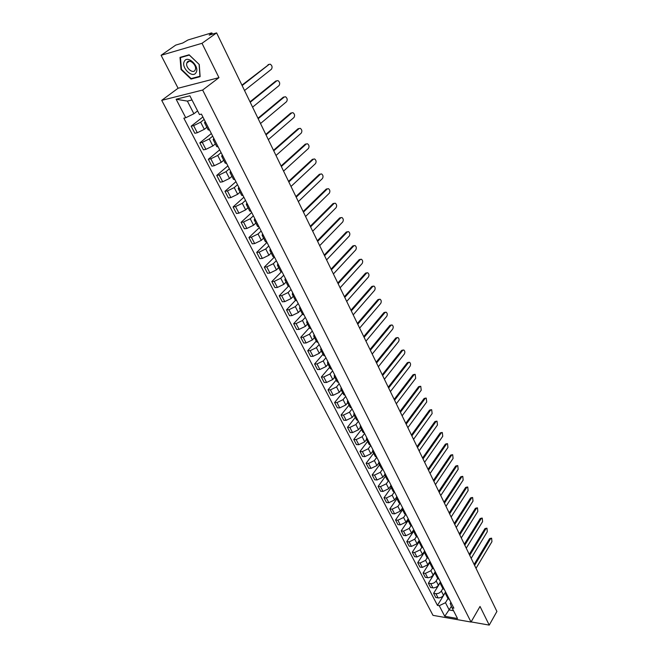 <?xml version="1.0" encoding="UTF-8"?>
<svg xmlns="http://www.w3.org/2000/svg" width="658" height="658" viewBox="0 0 658 658"><rect width="100%" height="100%" fill="white"/><g stroke="black" fill="none" stroke-linecap="round" stroke-linejoin="round"><path stroke-width="0.99" d="M202.006 43.305L161.095 55.297L178.088 88.238L161.712 100.345L432.997 615.353L471.029 622.049L202.639 90.039L218.966 77.652L202.006 43.305L216.614 32.9L496.905 611.455L489.239 625.1L480.027 606.446L471.029 622.049M161.095 55.297L175.744 45.098L182.768 43.009L188.056 39.949L211.169 33.015L211.934 32.966L212.501 34.126M471.112 621.909L489.239 625.1M211.794 34.339L211.399 33.533L209.162 35.129L216.614 32.9M211.399 33.533L211.934 32.966M204.153 119.443L200.657 122.207L193.625 125.637L191.165 126.18L194.842 133.27L197.301 132.743L204.317 129.322L206.859 127.29M205.921 122.898L204.515 122.701L205.206 121.508M202.894 116.976L191.165 126.18M204.539 122.75L208.183 129.873L209.598 130.095M212.699 136.165L209.26 138.953L202.277 142.358L199.826 142.86L203.445 149.835L205.905 149.35L212.855 145.961L215.355 143.905M214.566 139.825L213.151 139.578L213.817 138.353M211.358 133.541L199.826 142.86M213.176 139.628L216.753 146.635L218.185 146.898M221.096 152.607L217.716 155.436L210.799 158.808L208.339 159.269L211.901 166.137L214.36 165.684L221.252 162.32L223.72 160.239M223.07 156.472L221.639 156.176L222.281 154.918M219.69 149.843L208.339 159.269M221.672 156.234L225.192 163.118L226.632 163.431M229.371 168.793L226.039 171.648L219.172 174.987L216.721 175.415L220.224 182.176L222.684 181.756L229.519 178.425L231.945 176.328M231.443 172.848L229.996 172.511L230.604 171.22M227.882 165.89L216.721 175.415M230.029 172.569L233.491 179.338L234.939 179.692M237.505 184.717L234.232 187.604L227.421 190.919L224.97 191.305L228.416 197.951L230.868 197.581L237.661 194.274L240.047 192.152M239.676 188.961L238.221 188.583L238.805 187.25M235.951 181.674L224.97 191.305M238.245 188.64L241.659 195.303L243.115 195.697M245.516 200.394L242.292 203.306L235.531 206.596L233.08 206.949L236.477 213.488L238.928 213.151L245.664 209.869L248.017 207.722M247.778 204.811L246.306 204.391L246.865 203.034M243.896 197.219L233.08 206.949M246.339 204.457L249.695 211.012L251.159 211.448M253.396 215.816L250.229 218.76L243.518 222.017L241.075 222.338L244.414 228.778L246.865 228.474L253.544 225.225L255.855 223.062M255.748 220.414L254.268 219.961L254.802 218.571M251.71 212.526L241.075 222.338M254.301 220.027L257.599 226.467L259.079 226.944M261.16 231.007L258.035 233.977L251.381 237.209L248.938 237.497L252.228 243.838L254.671 243.567L261.308 240.343L263.578 238.155M263.595 235.778L262.106 235.276L262.616 233.861M259.416 227.594L248.938 237.497M262.139 235.342L265.388 241.683L266.877 242.202M268.801 245.96L265.725 248.954L259.129 252.162L256.678 252.417L259.918 258.66L262.361 258.421L268.949 255.222L271.186 253.017M271.318 250.895L269.821 250.361L270.306 248.913M266.992 242.424L256.678 252.417M269.862 250.427L273.054 256.669L274.55 257.22M276.327 260.691L273.3 263.702L266.745 266.885L264.31 267.107L267.502 273.251L269.936 273.045L276.467 269.879L278.671 267.658M278.926 265.774L277.421 265.207L277.882 263.735M274.279 257.22L264.31 267.107M277.454 265.273L280.596 271.417L282.109 272.001M283.738 275.192L280.76 278.227L274.254 281.385L271.82 281.575L274.962 287.628L277.396 287.456L283.878 284.305L286.049 282.068M286.411 280.431L284.898 279.823L285.333 278.326M281.32 271.927L271.82 281.575M284.939 279.897L288.031 285.942L289.545 286.559M291.033 289.471L288.097 292.53L281.649 295.664L279.214 295.829L282.307 301.792L284.741 301.644L291.173 298.518L293.312 296.273M293.789 294.858L292.267 294.216L292.678 292.695M288.377 286.32L279.214 295.829M292.3 294.299L295.343 300.245L296.873 300.895M298.222 303.544L295.335 306.628L288.928 309.729L286.501 309.86L289.545 315.741L291.971 315.618L298.362 312.525L300.467 310.255M301.043 309.071L299.522 308.396L299.916 306.85M295.434 300.393L286.501 309.86M299.555 308.479L302.557 314.335L304.086 315.017M305.304 317.403L302.458 320.504L296.1 323.588L293.674 323.687L296.676 329.477L299.102 329.387L305.444 326.319L307.516 324.032M308.199 323.07L306.661 322.362L307.039 320.791M302.466 314.162L293.674 323.687M306.702 322.445L309.655 328.21L311.193 328.926M312.287 331.064L309.482 334.182L303.165 337.241L300.747 337.315L303.708 343.015L306.126 342.958L312.418 339.906L314.466 337.612M315.248 336.855L313.702 336.123L314.055 334.527M309.408 327.733L300.747 337.315M313.743 336.205L316.646 341.88L318.192 342.629M319.163 344.521L316.399 347.654L310.132 350.689L307.714 350.739L310.634 356.365L313.043 356.323L319.294 353.297L321.31 350.994M322.19 350.443L320.635 349.678L320.972 348.066M316.251 341.099L307.714 350.739M320.685 349.768L323.539 355.353L325.093 356.134M325.94 357.779L323.218 360.938L316.991 363.948L314.582 363.973L317.452 369.508L319.862 369.5L326.072 366.498L328.054 364.178M329.025 363.833L327.47 363.035L327.783 361.398M322.988 354.275L314.582 363.973M327.519 363.126L330.332 368.628L331.887 369.434M332.619 370.849L329.938 374.024L323.752 377.009L321.351 377.009L324.18 382.471L326.59 382.479L332.751 379.501L334.7 377.174M335.769 377.018L334.206 376.195L334.503 374.542M329.633 367.263L321.351 377.009M334.248 376.286L337.028 381.706L338.59 382.545M339.199 383.737L336.559 386.92L330.423 389.89L328.021 389.857L330.81 395.244L333.211 395.277L339.331 392.324L341.255 389.98M342.407 390.021L340.844 389.174L341.124 387.496M336.189 380.069L328.021 389.857M340.885 389.256L343.624 394.603L345.187 395.458M345.689 396.437L343.081 399.636L336.995 402.581L334.593 402.531L337.348 407.837L339.742 407.894L345.82 404.966L347.72 402.606M348.954 402.828L347.383 401.956L347.646 400.261M342.645 392.694L334.593 402.531M347.432 402.046L350.122 407.31L351.701 408.199M352.088 408.955L349.521 412.171L343.468 415.099L341.074 415.017L343.789 420.248L346.182 420.339L352.219 417.427L354.086 415.058M355.41 415.461L353.831 414.556L354.078 412.846M349.011 405.139L341.074 415.017M353.881 414.655L356.529 419.837L358.108 420.75M358.396 421.301L355.863 424.533L349.859 427.437L347.465 427.338L350.146 432.495L352.532 432.602L358.52 429.707L360.37 427.338M361.768 427.906L360.189 426.984L360.411 425.257M355.295 417.411L347.465 427.338M360.239 427.083L362.854 432.191L364.433 433.12M364.614 433.474L362.122 436.723L356.151 439.602L353.774 439.478L356.414 444.569L358.791 444.693L364.746 441.822L366.564 439.437M368.044 440.186L366.457 439.24L366.662 437.488M361.481 429.518L353.774 439.478M366.506 439.33L369.08 444.364L370.668 445.326M370.75 445.482L368.291 448.74L362.369 451.594L359.984 451.454L362.591 456.471L364.968 456.619L370.873 453.773L372.667 451.38M374.229 452.285L372.634 451.314L372.831 449.554M367.592 441.46L359.984 451.454M372.683 451.413L375.224 456.372L376.82 457.359M376.779 457.351L374.377 460.592L368.488 463.429L366.119 463.265L368.686 468.216L371.054 468.381L376.927 465.551L378.695 463.15M380.324 464.219L378.728 463.232L378.909 461.455M373.621 453.23L366.119 463.265M378.778 463.331L381.286 468.216L382.882 469.22M382.643 469.179L380.373 472.28L374.534 475.101L372.165 474.92L374.698 479.797L377.059 479.986L382.89 477.182L384.659 474.739M386.336 475.989L384.741 474.977L384.905 473.184M379.559 464.852L372.165 474.92M384.79 475.076L387.258 479.896L388.862 480.924M388.442 480.825L386.295 483.811L380.489 486.607L378.128 486.41L380.628 491.222L382.989 491.436L388.779 488.647L390.548 486.163M392.267 487.603L390.671 486.566L390.819 484.757M385.424 476.31L378.128 486.41M390.72 486.665L393.155 491.419L394.759 492.464M394.167 492.307L392.135 495.186L386.369 497.966L384.009 497.744L386.476 502.498L388.837 502.728L394.586 499.957L396.371 497.407M398.123 499.052L396.519 497.999L396.651 496.173M391.206 487.619L384.009 497.744M396.568 498.098L398.97 502.786L400.574 503.847M399.834 503.617L397.901 506.413L392.168 509.169L389.816 508.93L392.25 513.618L394.603 513.865L400.311 511.118L402.137 508.47M403.897 510.345L402.285 509.276L402.408 507.441M396.914 498.78L389.816 508.93M402.342 509.374L404.703 513.997L406.315 515.082M405.435 514.77L403.584 517.484L397.893 520.223L395.548 519.968L397.942 524.599L400.294 524.862L405.97 522.131L407.837 519.368M409.589 521.49L407.976 520.396L408.092 518.553M402.548 509.785L395.548 519.968M408.034 520.503L410.362 525.059L411.974 526.161M410.979 525.767L409.194 528.415L403.543 531.138L401.199 530.858L403.568 535.423L405.904 535.711L411.546 532.996L413.495 530.068M415.206 532.486L413.594 531.376L413.693 529.517M408.108 520.651L401.199 530.858M413.652 531.483L415.946 535.974L417.559 537.092M416.448 536.607L414.729 539.198L409.111 541.904L406.776 541.608L409.111 546.115L411.447 546.411L417.049 543.722L419.138 540.547M420.75 543.335L419.138 542.208L419.22 540.341M413.594 531.384L406.776 541.608M419.195 542.315L421.457 546.749L423.078 547.884M421.86 547.292L420.199 549.841L414.614 552.523L412.286 552.218L414.589 556.668L416.917 556.981L422.485 554.307L424.649 550.968M426.22 554.044L424.607 552.901L424.673 551.017M419.039 541.937L412.286 552.218M424.665 553.008L426.902 557.384L428.514 558.535M427.207 557.836L425.586 560.353L420.043 563.018L417.715 562.689L419.993 567.081L422.321 567.41L427.848 564.753L429.987 561.406M431.623 564.613L430.003 563.454L430.061 561.562M424.443 552.292L417.715 562.689M430.061 563.561L432.265 567.87L433.885 569.047M432.487 568.232L430.916 570.725L425.405 573.365L423.086 573.028L425.331 577.362L428.481 577.74L431.138 576.926L432.898 575.421L435.251 571.712M436.953 575.043L435.333 573.866L435.382 571.966M429.839 562.425L423.086 573.028M435.39 573.973L437.57 578.234L439.19 579.418M437.71 578.481L435.645 581.647L433.745 583.037L431.525 583.63L428.383 583.235L430.603 587.512L433.737 587.915L436.386 587.109L438.129 585.604L440.449 581.894M442.217 585.34L440.597 584.148L440.63 582.24M435.275 572.254L428.383 583.235M440.646 584.255L442.801 588.458L444.421 589.658M442.875 588.597L440.835 591.756L438.96 593.146L436.739 593.722L433.606 593.31L435.802 597.53L438.927 597.957L441.567 597.16L443.295 595.655L445.589 591.937M447.407 595.506L445.787 594.297L445.811 592.373M440.556 582.091L433.606 593.31M445.844 594.404L447.966 598.55L449.587 599.767M192.004 99.967L187.382 101.102L193.896 113.76L197.597 110.889M193.896 113.76L185.745 117.741L176.122 99.235L189.874 95.805L199.481 114.566L201.43 114.122L453.872 608.156L452.062 607.852L457.524 618.528L444.742 616.283L439.24 605.697L445.482 602.703L449.225 609.982L453.526 610.714M185.745 117.741L183.845 118.177L437.471 605.393L439.24 605.697M161.712 100.345L202.639 90.039M178.088 88.238L218.966 77.652M200.114 76.657L199.259 64.509L189.126 54.787L180.012 57.394L181.04 69.526L191.009 79.067L200.114 76.657M451.413 606.331L444.742 616.283M447.975 598.574L445.482 602.703M452.062 607.852L450.204 603.485L450.895 602.333M445.63 592.019L437.471 605.393M176.122 99.235L187.382 101.102M191.947 78.368L191.009 79.067M181.452 69.222L181.04 69.526M241.93 85.145L268.999 64.418M244.529 90.524L271.417 69.246C272.568 67.297 272.19 65.611 270.274 64.188L269.138 64.377L242.128 85.565M250.007 101.834L275.743 81.057L276.73 80.819M252.59 107.147L279.041 85.589C280.176 83.656 279.815 81.995 277.947 80.597L276.804 80.802L250.221 102.278M257.961 118.251L283.285 97.203L284.33 96.965L258.191 118.72M260.519 123.515L286.551 101.677C287.669 99.761 287.316 98.124 285.498 96.751L283.285 97.203M184.355 61.309C180.613 67.404 192.794 79.067 196.084 72.544C199.974 66.516 187.579 54.614 184.355 61.309M187.078 62.461L186.864 62.962C185.095 67.437 193.024 74.354 195.097 70.143L195.336 69.6C197.104 65.117 189.101 58.192 187.078 62.461M199.119 64.484L199.95 76.254L191.124 78.59L181.468 69.345L180.473 57.591L189.307 55.066L199.185 64.435M181.246 57.049L180.473 57.591M265.791 134.405L290.713 113.11L291.798 112.863M268.316 139.628L293.945 117.527C295.047 115.627 294.71 113.998 292.933 112.658L291.782 112.88L266.029 134.898M273.498 150.312L298.033 128.762L299.135 128.516M275.998 155.485L301.232 133.13C302.31 131.246 301.981 129.642 300.254 128.318L299.094 128.549L273.753 150.83M281.081 165.972L305.238 144.184L306.365 143.929M283.565 171.096L308.405 148.494C309.466 146.627 309.153 145.04 307.459 143.748L306.299 143.987L281.344 166.515M288.558 181.394L312.344 159.376L313.488 159.121M291.009 186.461L315.47 163.636C316.514 161.778 316.21 160.215 314.565 158.94L313.397 159.195L288.829 181.953M295.911 196.578L319.336 174.345L320.495 174.082M298.345 201.603L322.428 178.548C323.456 176.706 323.16 175.16 321.556 173.909L320.388 174.173L296.19 197.161M303.157 211.531L326.228 189.085L327.421 188.813M305.567 216.507L329.288 193.238C330.291 191.412 330.012 189.882 328.449 188.657L327.281 188.928L303.445 212.139M310.288 226.262L333.014 203.61L334.239 203.322M312.682 231.188L336.049 207.714C337.036 205.905 336.764 204.391 335.235 203.19L334.067 203.47L310.592 226.887M317.321 240.77L339.701 217.93L340.959 217.625M319.689 245.656L342.711 221.985C343.673 220.183 343.418 218.695 341.93 217.51L340.754 217.798L317.633 241.412M324.246 255.065L346.297 232.035L347.58 231.723M326.59 259.91L349.275 236.049C350.221 234.256 349.974 232.784 348.518 231.616L347.342 231.92L324.567 255.723M331.064 269.147L352.795 245.944L354.111 245.615M333.392 273.95L355.739 249.908C356.677 248.132 356.439 246.668 355.016 245.524L353.839 245.837L331.402 269.829M337.793 283.022L359.202 259.655L360.543 259.318M340.096 287.785L362.122 263.57C363.043 261.802 362.805 260.362 361.415 259.236L360.247 259.556L338.13 283.73M344.422 296.7L365.519 273.169L366.884 272.823M346.7 301.422L368.406 277.043C369.311 275.291 369.089 273.86 367.732 272.757L366.564 273.086L344.767 297.424M350.953 310.181L371.745 286.493L373.135 286.14M353.214 314.861L374.608 290.318C375.496 288.582 375.282 287.168 373.95 286.082L372.79 286.427L351.306 310.921M357.384 323.473L377.889 299.637L379.296 299.267M359.63 328.112L380.719 303.42C381.591 301.685 381.385 300.287 380.094 299.226L378.926 299.571L357.755 324.221M363.734 336.575L383.943 312.591L385.374 312.213M365.963 341.173L386.748 316.334C387.611 314.614 387.406 313.233 386.139 312.18L384.979 312.542L364.104 337.34M369.993 349.488L389.914 325.373L391.37 324.986M372.198 354.045L392.694 329.066C393.542 327.363 393.344 325.99 392.11 324.962L390.951 325.332L370.372 350.27M376.162 362.221L395.803 337.973L397.276 337.587M378.35 366.745L398.559 341.634C399.39 339.939 399.2 338.582 397.991 337.562L396.832 337.949L376.549 363.019M382.24 374.78L401.619 350.41L403.107 350.015M384.42 379.263L404.341 354.029C405.163 352.343 404.983 351.002 403.798 349.998L402.647 350.393L382.635 375.586M388.245 387.167L407.351 362.673L408.857 362.27M390.4 391.609L410.049 366.251C410.855 364.581 410.682 363.249 409.523 362.262L408.371 362.665L388.639 387.99M394.158 399.381L413.01 374.78L414.532 374.369M396.297 403.79L415.683 378.317L415.173 374.369L414.03 374.78L394.57 400.22M399.998 411.431L418.587 386.715L420.125 386.304M402.12 415.807L421.235 390.219L420.75 386.304L419.607 386.723L400.409 412.278M405.756 423.316L424.097 398.501L425.644 398.082M407.861 427.659L426.721 401.964L426.244 398.09L425.109 398.518L406.175 424.18M411.439 435.045L429.526 410.131L431.097 409.704M413.528 439.347L432.133 413.561L431.673 409.72L430.538 410.156L411.859 435.917M417.049 446.618L434.889 421.605L436.476 421.178M419.113 450.886L437.471 425.002L437.027 421.194L435.9 421.646L417.476 447.498M422.576 458.034L440.186 432.939L441.781 432.503M424.632 462.27L442.744 436.295L442.316 432.52L441.197 432.98L423.012 458.93M428.037 469.302L445.417 444.117L447.012 443.681M430.069 473.505L447.942 447.44L447.53 443.706L446.42 444.166L428.473 470.207M433.425 480.422L450.574 455.163L452.186 454.711M435.44 484.592L453.082 458.445L452.688 454.744L451.577 455.221L433.869 481.335M438.738 491.394L455.665 466.061L457.285 465.609M440.745 495.532L458.157 469.319L457.771 465.642L456.668 466.127L439.19 492.324M443.985 502.227L460.699 476.82L462.327 476.367M445.976 506.331L463.166 480.044L462.788 476.4L461.694 476.894L444.438 503.164M449.167 512.927L465.658 487.446L467.303 486.994M451.141 516.999L468.109 490.638L467.748 487.027L466.654 487.529L449.628 513.865M454.283 523.48L470.569 497.941L472.214 497.481M456.241 527.527L472.995 501.1L472.641 497.522L471.556 498.032L454.744 524.434M459.333 533.909L475.413 508.305L477.058 507.844M461.283 537.923L477.815 511.439L477.478 507.886L476.4 508.404L459.802 534.872M464.326 544.199L480.192 518.545L481.853 518.076M466.251 548.188L482.577 521.638L482.256 518.117L481.179 518.644L464.795 545.169M469.244 554.365L484.921 528.654L486.583 528.185M471.161 558.321L487.282 531.722L486.969 528.226L485.9 528.761L469.722 555.344M474.114 564.408L489.585 538.647L491.255 538.17M476.014 568.331L491.937 541.682L491.633 538.219L490.572 538.754L474.591 565.395M443.533 595.301L441.362 591.065M438.376 585.25L436.172 580.956M433.145 575.067L430.916 570.725M427.848 564.753L425.586 560.353M422.485 554.307L420.199 549.841M417.049 543.722L414.729 539.198M411.546 532.996L409.194 528.415M405.97 522.131L403.584 517.484M400.311 511.118L397.901 506.413M394.586 499.957L392.135 495.186M388.779 488.647L386.295 483.811M382.89 477.182L380.373 472.28M376.927 465.551L374.377 460.592M370.873 453.773L368.291 448.74M364.746 441.822L362.122 436.723M358.52 429.707L355.863 424.533M352.219 417.427L349.521 412.171M345.82 404.966L343.081 399.636M339.331 392.324L336.559 386.92M332.751 379.501L329.938 374.024M326.072 366.498L323.218 360.938M319.294 353.297L316.399 347.654M312.418 339.906L309.482 334.182M305.444 326.319L302.458 320.504M298.362 312.525L295.335 306.628M291.173 298.518L288.097 292.53M283.878 284.305L280.76 278.227M276.467 269.879L273.3 263.702M268.949 255.222L265.725 248.954M261.308 240.343L258.035 233.977M253.544 225.225L250.229 218.76M245.664 209.869L242.292 203.306M237.661 194.274L234.232 187.604M229.519 178.425L226.039 171.648M221.252 162.32L217.716 155.436M212.855 145.961L209.26 138.953M204.317 129.322L200.657 122.207M432.915 587.874L430.694 583.588M427.651 577.708L425.405 573.365M422.321 567.41L420.043 563.018M416.917 556.981L414.614 552.523M411.447 546.411L409.111 541.904M405.904 535.711L403.543 531.138M400.294 524.862L397.893 520.223M394.603 513.865L392.168 509.169M388.837 502.728L386.369 497.966M382.989 491.436L380.489 486.607M377.059 479.986L374.534 475.101M371.054 468.381L368.488 463.429M364.968 456.619L362.369 451.594M358.791 444.693L356.151 439.602M352.532 432.602L349.859 427.437M346.182 420.339L343.468 415.099M339.742 407.894L336.995 402.581M333.211 395.277L330.423 389.89M326.59 382.479L323.752 377.009M319.862 369.5L316.991 363.948M313.043 356.323L310.132 350.689M306.126 342.958L303.165 337.241M299.102 329.387L296.1 323.588M291.971 315.618L288.928 309.729M284.741 301.644L281.649 295.664M277.396 287.456L274.254 281.385M269.936 273.045L266.745 266.885M262.361 258.421L259.129 252.162M254.671 243.567L251.381 237.209M246.865 228.474L243.518 222.017M238.928 213.151L235.531 206.596M230.868 197.581L227.421 190.919M222.684 181.756L219.172 174.987M214.36 165.684L210.799 158.808M205.905 149.35L202.277 142.358M197.301 132.743L193.625 125.637M438.105 597.908L435.917 593.68M269.138 64.377L268.077 64.657M276.804 80.802L275.743 81.057M291.782 112.88L290.713 113.11M299.094 128.549L298.033 128.762M306.299 143.987L305.238 144.184M313.397 159.195L312.344 159.376M320.388 174.173L319.336 174.345M327.281 188.928L326.228 189.085M334.067 203.47L333.014 203.61M340.754 217.798L339.701 217.93M347.342 231.92L346.297 232.035M353.839 245.837L352.795 245.944M360.247 259.556L359.202 259.655M366.564 273.086L365.519 273.169M372.79 286.427L371.745 286.493M378.926 299.571L377.889 299.637M384.979 312.542L383.943 312.591M390.951 325.332L389.914 325.373M396.832 337.949L395.803 337.973M402.647 350.393L401.619 350.41M408.371 362.665L407.351 362.673M414.03 374.78L413.01 374.78M419.607 386.723L418.587 386.715M425.109 398.518L424.097 398.501M430.538 410.156L429.526 410.131M435.9 421.646L434.889 421.605M441.197 432.98L440.186 432.939M446.42 444.166L445.417 444.117M451.577 455.221L450.574 455.163M456.668 466.127L455.665 466.061M461.694 476.894L460.699 476.82M466.654 487.529L465.658 487.446M471.556 498.032L470.569 497.941M476.4 508.404L475.413 508.305M481.179 518.644L480.192 518.545M485.9 528.761L484.921 528.654M490.572 538.754L489.585 538.647M189.339 61.169L186.864 62.962"/></g></svg>
